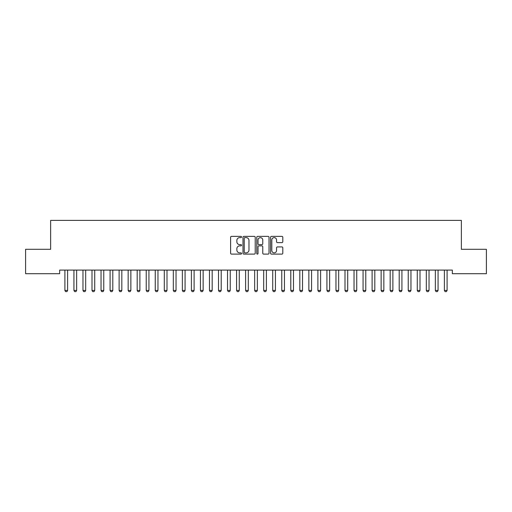 <?xml version="1.0" encoding="UTF-8"?>
<svg xmlns="http://www.w3.org/2000/svg" width="512" height="512" viewBox="0 0 512 512"><rect width="100%" height="100%" fill="white"/><g stroke="black" fill="none" stroke-linecap="round" stroke-linejoin="round"><path stroke-width="0.77" d="M241.542 236.992A0.621 0.621 0 0 0 240.922 236.371L231.501 236.371A0.89 0.89 0 0 0 230.611 237.254L230.611 253.222A0.89 0.89 0 0 0 231.501 254.106L240.922 254.106A0.621 0.621 0 0 0 241.542 253.485A0.621 0.621 0 0 0 240.922 252.864L239.706 252.864A2.835 2.835 0 0 1 236.864 250.029L236.864 248.698A2.835 2.835 0 0 1 239.706 245.862L240.922 245.862A0.621 0.621 0 0 0 241.542 245.242A0.621 0.621 0 0 0 240.922 244.621L239.706 244.621A2.835 2.835 0 0 1 236.864 241.779L236.864 240.448A2.835 2.835 0 0 1 239.706 237.613L240.922 237.613A0.621 0.621 0 0 0 241.542 236.992M281.92 242.624A0.89 0.89 0 0 0 282.803 241.734L282.803 237.254A0.89 0.89 0 0 0 281.92 236.371L271.456 236.371A0.89 0.89 0 0 0 270.566 237.254L270.566 253.222A0.89 0.89 0 0 0 271.456 254.106L281.92 254.106A0.89 0.89 0 0 0 282.803 253.222L282.803 247.808A0.89 0.89 0 0 0 281.92 246.925L277.44 246.925A0.89 0.89 0 0 0 276.55 247.808L276.55 250.496A2.374 2.374 0 0 1 274.182 252.864A2.374 2.374 0 0 1 271.808 250.496L271.808 239.987A2.374 2.374 0 0 1 274.182 237.613A2.374 2.374 0 0 1 276.55 239.987L276.55 241.734A0.89 0.89 0 0 0 277.44 242.624L281.92 242.624M452.339 270.086L59.661 270.086L59.661 273.702L25.6 273.702L25.6 249.306L50.63 249.306L50.63 220.39L461.37 220.39L461.37 249.306L486.4 249.306L486.4 273.702L452.339 273.702L452.339 270.086M255.226 237.254A0.89 0.89 0 0 0 254.336 236.371L243.872 236.371A0.89 0.89 0 0 0 242.982 237.254L242.982 253.222A0.89 0.89 0 0 0 243.872 254.106L254.336 254.106A0.89 0.89 0 0 0 255.226 253.222L255.226 237.254M257.664 236.371L268.128 236.371A0.89 0.89 0 0 1 269.018 237.254L269.018 253.222A0.89 0.89 0 0 1 268.128 254.106L263.648 254.106A0.89 0.89 0 0 1 262.765 253.222L262.765 246.746A0.89 0.89 0 0 0 261.875 245.862L258.906 245.862A0.89 0.89 0 0 0 258.016 246.746L258.016 253.485A0.621 0.621 0 0 1 257.395 254.106A0.621 0.621 0 0 1 256.774 253.485L256.774 237.254A0.89 0.89 0 0 1 257.664 236.371M244.845 237.613A0.621 0.621 0 0 0 244.224 238.234L244.224 252.243A0.621 0.621 0 0 0 244.845 252.864L246.131 252.864A2.835 2.835 0 0 0 248.973 250.029L248.973 240.448A2.835 2.835 0 0 0 246.131 237.613L244.845 237.613M262.765 240.026A2.374 2.374 0 0 0 260.39 237.658A2.374 2.374 0 0 0 258.016 240.026L258.016 243.731A0.89 0.89 0 0 0 258.906 244.621L261.875 244.621A0.89 0.89 0 0 0 262.765 243.731L262.765 240.026M64.864 270.285A0.902 0.902 0 0 1 64.902 270.554A0.902 0.902 0 0 0 64.864 270.285L64.8 270.086M67.718 270.086L67.654 270.285A0.902 0.902 0 0 0 67.616 270.554L67.616 290.432L66.938 291.61L65.581 291.61L64.902 290.432L64.902 270.554M64.902 290.432L67.616 290.432M76.646 270.554A0.902 0.902 0 0 1 76.691 270.285A0.902 0.902 0 0 0 76.646 270.554L76.646 290.432L73.939 290.432L73.939 270.554A0.902 0.902 0 0 0 73.894 270.285A0.902 0.902 0 0 1 73.939 270.554M85.683 270.554A0.902 0.902 0 0 1 85.728 270.285A0.902 0.902 0 0 0 85.683 270.554L85.683 290.432L82.976 290.432L82.976 270.554A0.902 0.902 0 0 0 82.931 270.285A0.902 0.902 0 0 1 82.976 270.554M76.646 290.432L75.974 291.61L74.618 291.61L73.939 290.432M85.683 290.432L85.005 291.61L83.654 291.61L82.976 290.432M94.72 270.554A0.902 0.902 0 0 1 94.765 270.285A0.902 0.902 0 0 0 94.72 270.554L94.72 290.432L92.006 290.432L92.006 270.554A0.902 0.902 0 0 0 91.968 270.285A0.902 0.902 0 0 1 92.006 270.554M103.757 270.554A0.902 0.902 0 0 1 103.795 270.285A0.902 0.902 0 0 0 103.757 270.554L103.757 290.432L101.043 290.432L101.043 270.554A0.902 0.902 0 0 0 101.005 270.285A0.902 0.902 0 0 1 101.043 270.554M94.72 290.432L94.042 291.61L92.685 291.61L92.006 290.432M103.757 290.432L103.078 291.61L101.722 291.61L101.043 290.432M112.794 270.554A0.902 0.902 0 0 1 112.832 270.285A0.902 0.902 0 0 0 112.794 270.554L112.794 290.432L110.08 290.432L110.08 270.554A0.902 0.902 0 0 0 110.035 270.285A0.902 0.902 0 0 1 110.08 270.554M112.794 290.432L112.115 291.61L110.758 291.61L110.08 290.432M121.824 270.554A0.902 0.902 0 0 1 121.869 270.285A0.902 0.902 0 0 0 121.824 270.554L121.824 290.432L119.117 290.432L119.117 270.554A0.902 0.902 0 0 0 119.072 270.285A0.902 0.902 0 0 1 119.117 270.554M121.824 290.432L121.146 291.61L119.795 291.61L119.117 290.432M130.861 270.554A0.902 0.902 0 0 1 130.906 270.285A0.902 0.902 0 0 0 130.861 270.554L130.861 290.432L128.154 290.432L128.154 270.554A0.902 0.902 0 0 0 128.109 270.285A0.902 0.902 0 0 1 128.154 270.554M137.146 270.285A0.902 0.902 0 0 1 137.184 270.554A0.902 0.902 0 0 0 137.146 270.285L137.082 270.086M146.176 270.285A0.902 0.902 0 0 1 146.221 270.554A0.902 0.902 0 0 0 146.176 270.285L146.118 270.086M155.213 270.285A0.902 0.902 0 0 1 155.258 270.554A0.902 0.902 0 0 0 155.213 270.285L155.149 270.086M164.25 270.285A0.902 0.902 0 0 1 164.294 270.554A0.902 0.902 0 0 0 164.25 270.285L164.186 270.086M173.286 270.285A0.902 0.902 0 0 1 173.325 270.554A0.902 0.902 0 0 0 173.286 270.285L173.222 270.086M185.075 270.554A0.902 0.902 0 0 1 185.114 270.285A0.902 0.902 0 0 0 185.075 270.554L185.075 290.432L182.362 290.432L182.362 270.554A0.902 0.902 0 0 0 182.317 270.285A0.902 0.902 0 0 1 182.362 270.554M191.354 270.285A0.902 0.902 0 0 1 191.398 270.554A0.902 0.902 0 0 0 191.354 270.285L191.296 270.086M200.39 270.285A0.902 0.902 0 0 1 200.435 270.554A0.902 0.902 0 0 0 200.39 270.285L200.326 270.086M209.427 270.285A0.902 0.902 0 0 1 209.466 270.554A0.902 0.902 0 0 0 209.427 270.285L209.363 270.086M221.216 270.554A0.902 0.902 0 0 1 221.254 270.285A0.902 0.902 0 0 0 221.216 270.554L221.216 290.432L218.502 290.432L218.502 270.554A0.902 0.902 0 0 0 218.464 270.285A0.902 0.902 0 0 1 218.502 270.554M230.246 270.554A0.902 0.902 0 0 1 230.291 270.285A0.902 0.902 0 0 0 230.246 270.554L230.246 290.432L227.539 290.432L227.539 270.554A0.902 0.902 0 0 0 227.494 270.285A0.902 0.902 0 0 1 227.539 270.554M236.531 270.285A0.902 0.902 0 0 1 236.576 270.554A0.902 0.902 0 0 0 236.531 270.285L236.467 270.086M245.568 270.285A0.902 0.902 0 0 1 245.606 270.554A0.902 0.902 0 0 0 245.568 270.285L245.504 270.086M254.605 270.285A0.902 0.902 0 0 1 254.643 270.554A0.902 0.902 0 0 0 254.605 270.285L254.541 270.086M263.635 270.285A0.902 0.902 0 0 1 263.68 270.554A0.902 0.902 0 0 0 263.635 270.285L263.578 270.086M272.672 270.285A0.902 0.902 0 0 1 272.717 270.554A0.902 0.902 0 0 0 272.672 270.285L272.608 270.086M281.709 270.285A0.902 0.902 0 0 1 281.754 270.554A0.902 0.902 0 0 0 281.709 270.285L281.645 270.086M293.498 270.554A0.902 0.902 0 0 1 293.536 270.285A0.902 0.902 0 0 0 293.498 270.554L293.498 290.432L290.784 290.432L290.784 270.554A0.902 0.902 0 0 0 290.746 270.285A0.902 0.902 0 0 1 290.784 270.554M299.776 270.285A0.902 0.902 0 0 1 299.821 270.554A0.902 0.902 0 0 0 299.776 270.285L299.718 270.086M308.813 270.285A0.902 0.902 0 0 1 308.858 270.554A0.902 0.902 0 0 0 308.813 270.285L308.749 270.086M130.861 290.432L130.182 291.61L128.826 291.61L128.154 290.432M140 270.086L139.936 270.285A0.902 0.902 0 0 0 139.898 270.554L139.898 290.432L139.219 291.61L137.862 291.61L137.184 290.432L137.184 270.554M137.184 290.432L139.898 290.432M149.037 270.086L148.973 270.285A0.902 0.902 0 0 0 148.934 270.554L148.934 290.432L148.256 291.61L146.899 291.61L146.221 290.432L146.221 270.554M146.221 290.432L148.934 290.432M158.074 270.086L158.01 270.285A0.902 0.902 0 0 0 157.965 270.554L157.965 290.432L157.286 291.61L155.936 291.61L155.258 290.432L155.258 270.554M155.258 290.432L157.965 290.432M167.104 270.086L167.046 270.285A0.902 0.902 0 0 0 167.002 270.554L167.002 290.432L166.323 291.61L164.966 291.61L164.294 290.432L164.294 270.554M164.294 290.432L167.002 290.432M176.141 270.086L176.083 270.285A0.902 0.902 0 0 0 176.038 270.554L176.038 290.432L175.36 291.61L174.003 291.61L173.325 290.432L173.325 270.554M173.325 290.432L176.038 290.432M185.075 290.432L184.397 291.61L183.04 291.61L182.362 290.432M194.214 270.086L194.15 270.285A0.902 0.902 0 0 0 194.106 270.554L194.106 290.432L193.434 291.61L192.077 291.61L191.398 290.432L191.398 270.554M191.398 290.432L194.106 290.432M203.251 270.086L203.187 270.285A0.902 0.902 0 0 0 203.142 270.554L203.142 290.432L202.464 291.61L201.114 291.61L200.435 290.432L200.435 270.554M200.435 290.432L203.142 290.432M212.282 270.086L212.224 270.285A0.902 0.902 0 0 0 212.179 270.554L212.179 290.432L211.501 291.61L210.144 291.61L209.466 290.432L209.466 270.554M209.466 290.432L212.179 290.432M221.216 290.432L220.538 291.61L219.181 291.61L218.502 290.432M230.246 290.432L229.574 291.61L228.218 291.61L227.539 290.432M239.392 270.086L239.328 270.285A0.902 0.902 0 0 0 239.283 270.554L239.283 290.432L238.605 291.61L237.254 291.61L236.576 290.432L236.576 270.554M236.576 290.432L239.283 290.432M248.422 270.086L248.365 270.285A0.902 0.902 0 0 0 248.32 270.554L248.32 290.432L247.642 291.61L246.285 291.61L245.606 290.432L245.606 270.554M245.606 290.432L248.32 290.432M257.459 270.086L257.395 270.285A0.902 0.902 0 0 0 257.357 270.554L257.357 290.432L256.678 291.61L255.322 291.61L254.643 290.432L254.643 270.554M254.643 290.432L257.357 290.432M266.496 270.086L266.432 270.285A0.902 0.902 0 0 0 266.394 270.554L266.394 290.432L265.715 291.61L264.358 291.61L263.68 290.432L263.68 270.554M263.68 290.432L266.394 290.432M275.533 270.086L275.469 270.285A0.902 0.902 0 0 0 275.424 270.554L275.424 290.432L274.746 291.61L273.395 291.61L272.717 290.432L272.717 270.554M272.717 290.432L275.424 290.432M284.563 270.086L284.506 270.285A0.902 0.902 0 0 0 284.461 270.554L284.461 290.432L283.782 291.61L282.426 291.61L281.754 290.432L281.754 270.554M281.754 290.432L284.461 290.432M293.498 290.432L292.819 291.61L291.462 291.61L290.784 290.432M302.637 270.086L302.573 270.285A0.902 0.902 0 0 0 302.534 270.554L302.534 290.432L301.856 291.61L300.499 291.61L299.821 290.432L299.821 270.554M299.821 290.432L302.534 290.432M311.674 270.086L311.61 270.285A0.902 0.902 0 0 0 311.565 270.554L311.565 290.432L310.886 291.61L309.536 291.61L308.858 290.432L308.858 270.554M308.858 290.432L311.565 290.432M317.85 270.285A0.902 0.902 0 0 1 317.894 270.554A0.902 0.902 0 0 0 317.85 270.285L317.786 270.086M320.704 270.086L320.646 270.285A0.902 0.902 0 0 0 320.602 270.554L320.602 290.432L319.923 291.61L318.566 291.61L317.894 290.432L317.894 270.554M317.894 290.432L320.602 290.432M326.886 270.285A0.902 0.902 0 0 1 326.925 270.554A0.902 0.902 0 0 0 326.886 270.285L326.822 270.086M329.741 270.086L329.683 270.285A0.902 0.902 0 0 0 329.638 270.554L329.638 290.432L328.96 291.61L327.603 291.61L326.925 290.432L326.925 270.554M326.925 290.432L329.638 290.432M335.917 270.285A0.902 0.902 0 0 1 335.962 270.554A0.902 0.902 0 0 0 335.917 270.285L335.859 270.086M338.778 270.086L338.714 270.285A0.902 0.902 0 0 0 338.675 270.554L338.675 290.432L337.997 291.61L336.64 291.61L335.962 290.432L335.962 270.554M335.962 290.432L338.675 290.432M347.706 270.554A0.902 0.902 0 0 1 347.75 270.285A0.902 0.902 0 0 0 347.706 270.554L347.706 290.432L344.998 290.432L344.998 270.554A0.902 0.902 0 0 0 344.954 270.285A0.902 0.902 0 0 1 344.998 270.554M347.706 290.432L347.034 291.61L345.677 291.61L344.998 290.432M353.99 270.285A0.902 0.902 0 0 1 354.035 270.554A0.902 0.902 0 0 0 353.99 270.285L353.926 270.086M356.851 270.086L356.787 270.285A0.902 0.902 0 0 0 356.742 270.554L356.742 290.432L356.064 291.61L354.714 291.61L354.035 290.432L354.035 270.554M354.035 290.432L356.742 290.432M363.027 270.285A0.902 0.902 0 0 1 363.066 270.554A0.902 0.902 0 0 0 363.027 270.285L362.963 270.086M365.882 270.086L365.824 270.285A0.902 0.902 0 0 0 365.779 270.554L365.779 290.432L365.101 291.61L363.744 291.61L363.066 290.432L363.066 270.554M363.066 290.432L365.779 290.432M372.064 270.285A0.902 0.902 0 0 1 372.102 270.554A0.902 0.902 0 0 0 372.064 270.285L372 270.086M374.918 270.086L374.854 270.285A0.902 0.902 0 0 0 374.816 270.554L374.816 290.432L374.138 291.61L372.781 291.61L372.102 290.432L372.102 270.554M372.102 290.432L374.816 290.432M383.846 270.554A0.902 0.902 0 0 1 383.891 270.285A0.902 0.902 0 0 0 383.846 270.554L383.846 290.432L381.139 290.432L381.139 270.554A0.902 0.902 0 0 0 381.094 270.285A0.902 0.902 0 0 1 381.139 270.554M383.846 290.432L383.174 291.61L381.818 291.61L381.139 290.432M390.131 270.285A0.902 0.902 0 0 1 390.176 270.554A0.902 0.902 0 0 0 390.131 270.285L390.067 270.086M392.992 270.086L392.928 270.285A0.902 0.902 0 0 0 392.883 270.554L392.883 290.432L392.205 291.61L390.854 291.61L390.176 290.432L390.176 270.554M390.176 290.432L392.883 290.432M399.168 270.285A0.902 0.902 0 0 1 399.206 270.554A0.902 0.902 0 0 0 399.168 270.285L399.104 270.086M402.022 270.086L401.965 270.285A0.902 0.902 0 0 0 401.92 270.554L401.92 290.432L401.242 291.61L399.885 291.61L399.206 290.432L399.206 270.554M399.206 290.432L401.92 290.432M408.205 270.285A0.902 0.902 0 0 1 408.243 270.554A0.902 0.902 0 0 0 408.205 270.285L408.141 270.086M411.059 270.086L410.995 270.285A0.902 0.902 0 0 0 410.957 270.554L410.957 290.432L410.278 291.61L408.922 291.61L408.243 290.432L408.243 270.554M408.243 290.432L410.957 290.432M417.235 270.285A0.902 0.902 0 0 1 417.28 270.554A0.902 0.902 0 0 0 417.235 270.285L417.178 270.086M420.096 270.086L420.032 270.285A0.902 0.902 0 0 0 419.994 270.554L419.994 290.432L419.315 291.61L417.958 291.61L417.28 290.432L417.28 270.554M417.28 290.432L419.994 290.432M426.272 270.285A0.902 0.902 0 0 1 426.317 270.554A0.902 0.902 0 0 0 426.272 270.285L426.208 270.086M429.133 270.086L429.069 270.285A0.902 0.902 0 0 0 429.024 270.554L429.024 290.432L428.346 291.61L426.995 291.61L426.317 290.432L426.317 270.554M426.317 290.432L429.024 290.432M435.309 270.285A0.902 0.902 0 0 1 435.354 270.554A0.902 0.902 0 0 0 435.309 270.285L435.245 270.086M438.163 270.086L438.106 270.285A0.902 0.902 0 0 0 438.061 270.554L438.061 290.432L437.382 291.61L436.026 291.61L435.354 290.432L435.354 270.554M435.354 290.432L438.061 290.432M444.346 270.285A0.902 0.902 0 0 1 444.384 270.554A0.902 0.902 0 0 0 444.346 270.285L444.282 270.086M447.2 270.086L447.136 270.285A0.902 0.902 0 0 0 447.098 270.554L447.098 290.432L446.419 291.61L445.062 291.61L444.384 290.432L444.384 270.554M444.384 290.432L447.098 290.432"/></g></svg>
